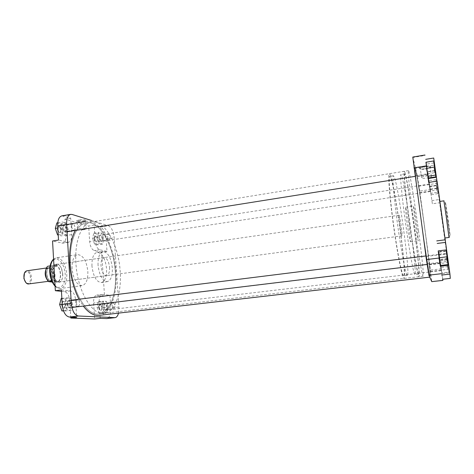 <?xml version="1.0" encoding="UTF-8"?>
<svg xmlns="http://www.w3.org/2000/svg" width="474" height="474" viewBox="0 0 474 474"><rect width="100%" height="100%" fill="white"/><g stroke="black" fill="none" stroke-linecap="round" stroke-linejoin="round"><path stroke-width="0.36" stroke-dasharray="2.37 1.78" d="M439.41 259.314L438.794 254.971L439.41 259.314M438.776 257.897L439.511 262.934L438.776 257.897M67.261 303.757L67.272 303.236C68.534 299.805 69.69 300.238 70.745 304.527C70.164 308.005 69.091 308.313 67.521 305.452L67.261 303.757M71.165 304.533C70.952 302.009 70.182 300.664 68.86 300.498C68.031 300.688 67.539 301.559 67.379 303.117L67.652 305.54C68.149 307.016 68.819 307.75 69.672 307.733C70.632 307.472 71.13 306.405 71.165 304.533M441.087 267.372L440.53 263.485L441.087 267.372M440.536 266.192L441.181 270.636L440.536 266.192M103.889 306.536L103.972 305.375C105.115 303.04 106.04 303.65 106.751 307.211C106.454 310.103 105.643 310.589 104.327 308.657L103.889 306.536M107.13 307.217C106.923 304.948 106.283 303.733 105.204 303.567L104.096 305.209L104.002 306.471L104.487 308.793L105.921 310.126C106.715 309.901 107.118 308.93 107.13 307.217M430.208 188.67L429.616 184.487L430.208 188.67M429.568 186.762L430.256 191.526L429.568 186.762M99.333 237.628L99.38 236.745C100.482 234.464 101.418 235.163 102.194 238.843C101.951 241.402 101.193 241.811 99.913 240.075L99.333 237.628M102.562 238.86C102.325 236.467 101.632 235.181 100.488 234.991L99.499 236.567L99.445 237.533L100.079 240.205L101.519 241.408C102.212 241.201 102.562 240.354 102.562 238.86M427.264 171.304L426.588 166.575L427.264 171.304M426.511 168.981L427.299 174.426L426.511 168.981M62.823 227.816L62.823 227.532C64.014 224.255 65.169 224.824 66.289 229.238C65.839 232.26 64.825 232.521 63.261 230.014L62.823 227.816M66.704 229.256C66.443 226.584 65.608 225.15 64.197 224.954L62.924 227.71L63.403 230.109L65.436 232.017C66.259 231.786 66.686 230.868 66.704 229.256M70.531 263.852C71.835 291.492 86.896 316.377 99.054 313.924C110.11 312.828 116.96 293.347 115.306 271.928C113.849 245.905 99.741 220.274 86.375 222.798C76.527 223.924 69.056 241.728 70.531 263.852C69.056 241.728 76.527 223.924 86.375 222.798C99.741 220.274 113.849 245.905 115.306 271.928C116.96 293.347 110.11 312.828 99.054 313.924C86.896 316.377 71.835 291.492 70.531 263.852M420.302 213.863C424.627 246.006 429.562 276.769 430.06 275.418C430.688 275.524 428.247 254.277 424.917 229.86C420.924 200.306 416.012 169.046 415.319 169.485C414.703 168.999 416.806 188.101 420.302 213.863C424.627 246.006 429.562 276.769 430.06 275.418C430.688 275.524 428.247 254.277 424.917 229.86C420.924 200.306 416.012 169.046 415.319 169.485C414.703 168.999 416.806 188.101 420.302 213.863M424.982 230.08C420.865 199.637 415.799 167.381 415.082 167.82C414.448 167.316 416.61 186.987 420.219 213.573C424.686 246.764 429.776 278.487 430.285 277.083C430.937 277.183 428.407 255.231 424.982 230.08M99.149 315.364C110.578 314.238 117.635 294.111 115.923 272.04C114.418 245.23 99.884 218.781 86.072 221.382M85.587 221.471C81.599 222.33 78.169 225.322 75.295 230.447M79.004 299.23L83.3 306.08M425.356 168.732L430.078 167.369C431.601 166.078 429.882 165.722 424.923 166.297C421.789 166.866 419.988 167.535 419.52 168.294C419.703 169.094 421.653 169.242 425.356 168.732M425.006 166.889C428.964 166.386 430.67 166.611 430.143 167.565L425.403 169.1C422.026 169.562 420.254 169.425 420.088 168.703L420.296 168.424C421.084 167.814 422.66 167.298 425.006 166.889M434.865 169.858L434.22 165.029L434.865 169.858M434.101 168.211L434.711 172.66L434.101 168.211M437.004 187.42L436.43 183.154L437.004 187.42M436.347 186.116L436.874 190.003L436.347 186.116M448.025 266.293L447.492 262.365L448.025 266.293M447.456 265.713L447.948 269.309L447.456 265.713M447.195 258.087L446.609 253.685L447.195 258.087M446.549 257.341L447.106 261.429L446.549 257.341M426.262 176.008C430.226 175.516 431.938 175.718 431.399 176.624C430.582 177.211 429 177.703 426.641 178.1C422.713 178.591 421.007 178.39 421.534 177.483C422.328 176.903 423.904 176.411 426.262 176.008M430.007 268.403L429.444 264.842L430.007 268.403M426.991 260.51L426.345 256.475L426.991 260.51M415.129 172.915L414.424 168.519L415.129 172.915M419.36 190.027L418.755 186.187L419.36 190.027M418.506 230.731C414.566 201.249 409.435 170.107 408.44 170.599C407.599 170.154 409.465 189.233 412.913 214.923C417.167 246.966 422.352 277.604 423.134 276.224C424.017 276.301 421.795 255.083 418.506 230.731M409.127 226.975C407.818 217.009 406.04 206.877 405.637 207.257C405.353 208.027 405.785 212.897 406.941 221.879C408.57 233.694 409.732 240.306 410.431 241.716C410.739 240.958 410.3 236.04 409.127 226.975M416.812 225.944C415.461 215.842 413.749 205.556 413.458 205.923L414.963 220.724C416.332 230.986 418.032 241.136 418.323 240.869L416.812 225.944M442.52 222.484L439.676 201.45L442.52 222.484M440.453 266.264L438.326 250.888M440.376 266.269L438.195 250.9M442.752 279.257L438.918 252.109L442.615 279.269M441.815 272.965L440.014 259.953L441.815 272.965L448.866 272.141L448.925 272.763L447.041 259.094L448.866 272.141M432.365 203.802L427.755 171.683L432.365 203.802L439.605 202.742L450.3 278.392M430.807 193.303L429.071 180.724L430.807 193.303L437.709 192.26L437.881 193.67L435.95 179.652L437.709 192.26M428.662 182.431L429.414 186.738L428.869 182.401M428.271 178.028L426.09 162.215M428.194 178.046L425.954 162.238M441.347 268.823L430.451 270.115L419.727 191.135L430.386 189.511M430.451 270.115L431.773 281.669M412.789 157.06L412.925 157.463L425.036 155.436M428.295 174.918L417.493 176.636L412.925 157.463M417.493 176.636L419.727 191.135M433.716 158.014L439.605 202.742M437.093 181.115L437.597 185.476L436.957 181.139M427.755 171.683L435.215 170.492M439.315 254.135L446.662 253.217M435.843 176.838L433.657 160.97M434.978 170.764L427.388 171.985M433.894 162.896L426.274 164.14M437.881 193.67L431.044 194.701M437.093 188.142L430.303 189.179M436.133 181.181L429.326 182.241M435.95 179.652L429.071 180.724M436.738 185.198L429.811 186.264M448.925 272.763L441.946 273.575M448.054 266.631L441.122 267.46M447.124 259.847L440.162 260.694M447.041 259.094L440.014 259.953M447.918 265.256L440.844 266.104M448.208 265.333L446.087 249.905M447.237 258.508L439.463 259.462M446.188 250.853L438.385 251.836M78.927 219.954L76.498 220.884C77.238 221.69 79.644 221.862 83.702 221.394L85.794 220.819C86.309 219.758 84.022 219.468 78.927 219.954M83.519 221.749C79.816 222.17 77.629 222.016 76.96 221.281L79.17 220.446C83.341 220.007 85.504 220.209 85.646 221.062L83.519 221.749M94.154 238.606C95.073 242.398 96.092 243.067 97.217 240.608L96.643 237.041C95.185 235.122 94.356 235.643 94.154 238.606M97.419 239.311L97.383 240.354L96.512 241.722C95.57 241.604 94.972 240.561 94.717 238.6L95.624 236.188L96.886 237.231L97.419 239.311M57.2 228.912C58.515 233.463 59.771 233.984 60.974 230.477L60.506 227.81C58.723 225.055 57.621 225.423 57.2 228.912M61.116 229.777L60.008 232.39C58.847 232.272 58.118 231.111 57.834 228.912C57.798 227.402 58.172 226.531 58.936 226.299L60.713 227.947L61.116 229.777M61.537 304.693C62.781 309.089 64.043 309.457 65.317 305.807L65.051 303.419C63.261 300.285 62.094 300.712 61.537 304.693M65.477 304.901L64.174 307.899C63.089 307.792 62.42 306.714 62.177 304.658C62.153 302.916 62.592 301.92 63.48 301.66L65.24 303.55L65.477 304.901M98.628 307.377C99.475 311.033 100.488 311.608 101.655 309.095L101.27 305.576C99.777 303.461 98.894 304.059 98.628 307.377M101.904 307.543L101.833 308.852L100.855 310.274C99.967 310.168 99.416 309.19 99.19 307.348C99.155 305.754 99.504 304.841 100.239 304.616L101.501 305.771L101.904 307.543M52.673 272.467C53.041 282.972 62.041 286.183 62.592 276.342L62.627 273.972L61.555 268.9C58.817 260.984 51.974 263.473 52.673 272.467M62.769 273.889L62.74 276.152C62.343 279.595 61.176 281.538 59.238 281.983C56.015 281.675 54.03 278.493 53.278 272.449C53.218 267.774 54.386 265.084 56.791 264.391C58.776 264.291 60.429 265.843 61.75 269.042L62.769 273.889M84.017 229.677C79.863 230.109 77.706 229.926 77.546 229.12L79.668 228.462C83.851 228.024 86.007 228.207 86.15 229.019L84.017 229.677M112.261 305.783C112.486 307.644 113.025 308.627 113.884 308.74C114.601 308.509 114.933 307.596 114.892 305.997C114.667 304.142 114.121 303.159 113.262 303.046C112.551 303.265 112.214 304.184 112.261 305.783M76.355 302.916C76.598 304.983 77.25 306.074 78.311 306.186C79.176 305.926 79.591 304.924 79.561 303.17C79.312 301.108 78.66 300.018 77.6 299.906C76.741 300.161 76.326 301.162 76.355 302.916M107.562 236.627C107.823 238.6 108.41 239.648 109.322 239.779L110.193 237.356C109.938 235.388 109.352 234.334 108.433 234.209L107.562 236.627M71.752 226.667C72.042 228.883 72.753 230.05 73.879 230.18C74.631 229.949 74.981 229.078 74.945 227.556C74.655 225.346 73.944 224.178 72.812 224.048C72.066 224.273 71.71 225.144 71.752 226.667M109.565 267.407C109.719 272.189 108.712 274.92 106.532 275.613C103.628 275.246 101.786 271.963 101.003 265.778C100.867 260.996 101.874 258.277 104.025 257.607C106.952 257.998 108.795 261.263 109.565 267.407M72.042 268.758C71.888 260.516 73.796 255.812 77.76 254.639C83.187 255.267 86.546 260.86 87.844 271.412C88.063 279.654 86.144 284.394 82.073 285.638C76.729 285.064 73.387 279.435 72.042 268.758M75.923 263.082C74.418 240.899 81.765 223.07 91.494 221.968C104.695 219.474 118.684 245.188 120.171 271.264C121.854 292.731 115.129 312.248 104.209 313.326C92.199 315.761 77.268 290.793 75.923 263.082M98.053 265.215C97.845 257.109 99.57 252.577 103.225 251.605C108.06 252.423 111.094 257.868 112.326 267.934C112.605 275.767 110.963 280.324 107.397 281.609C102.52 281.171 99.404 275.708 98.053 265.215M91.956 266.044C91.766 257.874 93.544 253.294 97.288 252.31C102.242 253.128 105.341 258.608 106.579 268.752C106.851 276.644 105.157 281.242 101.501 282.551C96.495 282.119 93.313 276.62 91.956 266.044M100.215 318.338L99.173 302.317C99.066 297.713 100.061 295.083 102.159 294.443L109.944 295.249L110.809 308.011C110.987 314.167 109.654 317.693 106.822 318.587M107.225 312.579L104.162 312.396L102.242 306.642L103.421 301.132L106.478 301.411L108.356 307.105L107.225 312.579L102.094 313.178L99.001 313L97.063 307.265L98.266 301.766L101.365 302.039L103.255 307.709L102.094 313.178M61.377 289.91L70.531 290.918C73.375 291.765 75.088 294.887 75.674 300.285L76.705 317.355M71.23 310.446L67.504 310.227L65.246 303.864L66.775 297.796L70.502 298.134L72.7 304.421L71.23 310.446L63.563 310.997M61.898 215.848L70.727 218.147L71.716 234.63C71.829 239.032 70.774 241.568 68.558 242.244L58.521 240.057M66.763 234.997L63.054 234.055L60.814 227.526L62.349 222.016L66.058 223.064L68.238 229.511L66.763 234.997L61.306 235.856L58.237 235.098M94.142 225.156L100.364 227.022C103.504 228.587 105.429 232.574 106.146 238.985L106.988 251.445L99.641 249.721C97.223 248.672 95.724 245.651 95.156 240.662L94.142 225.156L88.668 226.039L64.962 219.101L65.933 235.542C66.04 239.933 64.968 242.463 62.722 243.138L52.555 240.988M102.651 244.074L99.599 243.298L97.685 237.409L98.87 232.361L101.928 233.226L103.794 239.05L102.651 244.074L97.608 244.833L94.516 244.069L92.596 238.197L93.805 233.155L96.897 234.008L98.776 239.814L97.608 244.833M118.512 313.13L118.956 307.045L114.157 237.764C113.434 231.33 111.532 227.319 108.451 225.737L100.364 227.022M91.535 220.493L108.451 225.737M106.988 251.445L101.626 252.227L104.529 295.924L96.643 295.136C94.51 295.782 93.497 298.401 93.597 302.999L94.616 318.978M61.46 291.35L64.612 291.682C67.486 292.523 69.216 295.634 69.796 301.014L70.75 317.106M101.626 252.227L94.184 250.527C91.737 249.484 90.226 246.474 89.657 241.497L88.668 226.039M70.727 218.147L64.962 219.101M109.944 295.249L104.529 295.924M94.516 244.069L99.599 243.298M92.596 238.197L97.685 237.409M93.805 233.155L98.87 232.361M96.897 234.008L101.928 233.226M98.776 239.814L103.794 239.05M56.862 222.916L60.613 223.959L62.811 230.382L61.306 235.856M58.219 234.82L63.054 234.055M57.828 228.006L60.814 227.526M57.763 222.768L62.349 222.016M60.613 223.959L66.058 223.064M62.811 230.382L68.238 229.511M61.187 298.502L64.962 298.833L67.172 305.102L65.673 311.116M63.457 310.713L67.504 310.227M62.201 304.237L65.246 303.864M61.869 298.413L66.775 297.796M64.962 298.833L70.502 298.134M67.172 305.102L72.7 304.421M99.001 313L104.162 312.396M97.063 307.265L102.242 306.642M98.266 301.766L103.421 301.132M101.365 302.039L106.478 301.411M103.255 307.709L108.356 307.105M24.458 273.071L26.882 271.572C31.248 271.928 31.877 284.169 27.474 283.399L25.768 282.457M28.653 283.997C33.133 283.713 31.971 271.146 27.439 270.802L26.817 270.802M414.661 274.333C413.358 272.751 409.127 249.288 405.466 222.537C401.786 195.774 399.843 174.284 400.957 174.515L401.602 175.676C405.554 186.454 417.505 275.121 414.869 274.493L414.661 274.333M418.459 273.889C417.28 272.289 413.156 248.773 409.483 221.974C405.797 195.164 403.724 173.656 404.713 173.911L405.3 175.084C408.967 185.927 420.983 274.713 418.643 274.049L418.459 273.889M404.956 172.542C408.849 184.19 421.445 277.302 418.998 276.703L418.809 276.549C417.588 274.973 413.251 250.266 409.364 221.962C405.471 193.653 403.291 170.984 404.328 171.268L404.956 172.542M390.25 174.912C395.328 186.294 407.658 278.913 403.955 278.451L403.682 278.309C401.928 276.804 397.141 252.322 393.307 224.214C389.462 196.094 387.815 173.496 389.379 173.685L390.25 174.912M403.338 275.667C401.662 274.132 397.111 250.829 393.491 224.214C389.847 197.587 388.283 176.144 389.77 176.316L390.576 177.442C395.375 188.03 407.142 276.342 403.611 275.821L403.338 275.667M407.101 275.222C405.543 273.676 401.105 250.319 397.467 223.657C393.817 196.983 392.122 175.528 393.485 175.718L394.238 176.855C398.758 187.508 410.591 275.939 407.35 275.376L407.101 275.222M399.274 215.356C400.127 216.819 402.74 236.206 402.029 235.827L401.94 235.738C401.128 234.683 398.427 214.71 399.161 215.22L399.274 215.356M55.464 264.711C61.093 265.256 62.675 281.935 57.111 282.267L54.409 281.206C50.955 276.674 50.268 271.762 52.359 266.459L54.67 264.699L55.464 264.711M50.12 265.92L53.135 265.487L57.467 266.216L52.11 266.981C55.553 270.34 56.086 279.755 52.958 282.184L58.332 281.461L54 280.892C50.777 276.366 50.179 271.602 52.199 266.601L53.135 265.487L55.257 264.883L57.467 266.216C60.879 269.588 61.424 279.026 58.332 281.461L56.234 282.16L54 280.892L51.862 281.183M45.901 269.546L47.921 267.792L48.526 267.798C52.875 268.177 54.077 280.869 49.782 281.129L47.359 279.992M52.288 282.101L52.958 282.184M52.11 266.981L47.732 266.258M447.989 221.53L445.477 202.232L447.669 216.251L450.211 235.791L447.989 221.53M443.883 200.834L448.979 237.462C450.205 237.895 449.867 234.885 447.93 221.601L445.483 204.253C444.979 201.533 444.446 200.395 443.883 200.834M429.373 186.525L437.579 185.263M431.814 200.621L439.232 199.524M430.22 189.535L437.715 188.391M440.056 260.724L447.699 259.793M438.936 252.168L446.461 251.226M438.912 255.077L447.148 254.052M49.889 272.046C49.948 263.414 52.288 259.088 56.91 259.077C61.531 260.824 64.31 265.926 65.24 274.363C65.294 282.7 63.048 287.072 58.521 287.469C53.787 286.018 50.908 280.881 49.889 272.046M55.061 285.656C56.874 287.736 58.729 288.672 60.631 288.453C64.897 287.191 66.953 282.48 66.787 274.322C65.513 263.876 62.035 258.36 56.365 257.785L53.586 259.272M63.409 215.954L72.178 214.485M106.146 238.985L114.157 237.764M118.956 307.045L110.809 308.011M95.156 240.662L89.657 241.497M99.641 249.721L94.184 250.527M67.646 242.202L61.792 243.103M71.716 234.63L65.933 235.542M75.674 300.285L69.796 301.014M70.531 290.918L64.612 291.682M102.591 294.443L97.075 295.136M99.173 302.317L93.597 302.999M48.786 268.112L48.218 268.106C44.129 268.325 45.344 280.561 49.486 280.75L49.977 280.75C54.054 280.507 52.91 268.462 48.786 268.112M45.842 269.795C46.511 268.373 47.406 267.727 48.532 267.869C53.153 268.308 53.918 281.947 49.255 281.064L47.234 279.773M50.463 280.62C46.334 280.424 45.113 268.189 49.195 267.964L49.764 267.97C53.876 268.325 55.025 280.371 50.955 280.62L50.463 280.62M49.989 267.662C45.273 266.548 46.031 280.584 50.724 280.863C55.375 281.752 54.605 268.1 49.989 267.662M438.794 254.971L438.373 254.686M438.326 254.396L425.907 255.948M71.112 300.214L68.86 300.498M439.511 262.934L427.074 264.445M71.9 307.46L69.672 307.733M439.807 262.27L439.481 262.643M440.53 263.485L440.162 263.23M440.121 263.029L105.204 303.567M441.181 270.636L105.921 310.126M441.448 270.091L441.158 270.429M429.616 184.487L429.248 184.244M429.213 184.048L100.488 234.991M430.256 191.526L101.519 241.408M430.522 190.986L430.238 191.33M426.588 166.575L426.179 166.309M426.126 166.036L415.082 167.82M66.627 224.558L64.197 224.954M427.299 174.426L415.135 176.358M67.053 231.762L65.436 232.017M427.589 173.768L427.275 174.148M423.134 276.224L104.209 313.326M430.285 277.083L429.74 277.142M408.44 170.599L91.494 221.968M429.699 167.861L430.078 167.369M434.682 172.435L435.304 172.844M436.856 189.843L437.413 190.21M447.924 269.143L448.493 269.54M447.077 261.186L447.711 261.618M431.399 176.624L430.143 167.565M430.345 271.389L447.948 269.309M427.358 263.822L447.106 261.429M415.443 175.736L434.711 172.66M419.656 192.616L436.874 190.003M405.637 207.257L413.458 205.923M410.431 241.716L418.323 240.869M418.755 186.187L435.973 183.521M414.424 168.519L433.698 165.385M426.345 256.475L446.075 254.017M429.444 264.842L447.029 262.714M429.414 186.738L437.597 185.476M438.918 252.109L446.455 251.167M421.534 177.483L420.296 168.424M446.111 254.26L446.609 253.685M447.053 262.88L447.492 262.365M435.997 183.681L436.43 183.154M433.734 165.61L434.22 165.029M420.088 168.703L419.52 168.294M76.96 221.281L76.498 220.884M77.546 229.12L77.055 221.127M53.574 259.1L56.365 257.785L77.76 254.639M113.884 308.74L100.855 310.274M78.311 306.186L64.174 307.899M109.322 239.779L96.512 241.722M73.879 230.18L60.008 232.39M106.532 275.613L59.238 281.983M103.225 251.605L97.288 252.31M107.397 281.609L101.501 282.551M82.073 285.638L60.631 288.453C58.699 288.666 56.856 287.902 55.091 286.154M104.025 257.607L56.791 264.391M72.812 224.048L58.936 226.299M108.433 234.209L95.624 236.188M77.6 299.906L63.48 301.66M113.262 303.046L100.239 304.616M68.558 242.244L62.722 243.138M102.159 294.443L96.643 295.136M86.15 229.019L85.646 221.062M85.421 221.222L85.794 220.819M48.745 268.112L49.195 267.964C45.297 268.077 46.517 280.49 50.499 280.614L49.977 280.75C53.87 280.614 52.727 268.403 48.745 268.112M404.713 173.911L400.957 174.515M418.998 276.703L403.955 278.451M393.485 175.718L389.77 176.316M402.029 235.827L57.111 282.267M49.782 281.129L48.301 281.331M47.921 267.792L46.446 268.006M399.161 215.22L54.67 264.699M407.35 275.376L403.611 275.821M404.328 171.268L389.379 173.685M418.643 274.049L414.869 274.493"/><path stroke-width="0.71" d="M66.627 224.558L85.587 221.471M75.295 230.447C70.928 238.724 69.074 249.81 69.737 263.71C70.667 277.166 73.754 289.004 79.004 299.23M83.3 306.08C88.555 312.822 93.84 315.921 99.149 315.364L429.74 277.142M438.326 250.888L440.453 266.264M440.21 265.499L440.376 266.269L448.208 265.333L448.137 264.551L440.21 265.499L439.108 257.755L438.195 250.9L446.087 249.905L448.137 264.551M441.667 275.05L449.95 274.091L450.3 278.392L442.615 279.269L442.876 280.407L442.752 279.257M426.09 162.215L428.662 182.431L437.093 181.115L449.95 274.091M428.869 182.401L428.271 178.028M427.892 176.287L428.194 178.046L435.843 176.838L435.63 175.066L427.892 176.287L426.766 168.323L425.954 162.238L433.657 160.97L435.63 175.066M442.876 280.407L431.749 281.639L428.857 275.163L426.399 259.592L412.789 157.06L424.959 155.022M436.957 181.139L433.716 158.014L425.693 159.347M436.738 240.911L445.305 239.797M434.528 167.067L426.766 168.323M447.065 256.778L439.108 257.755M70.804 318.042L76.705 317.355L69.346 317.047C65.436 316.152 63.06 311.957 62.213 304.456L71.296 303.342C72.149 310.873 74.495 315.091 78.334 315.998L115.087 317.645L106.822 318.587L100.215 318.338L94.616 318.978L70.804 318.042L70.75 317.106M62.213 304.456L61.377 289.91L55.345 290.698L61.46 291.35M55.345 290.698L52.555 240.988L58.521 240.057L57.71 225.902C57.591 220.066 58.989 216.713 61.898 215.848L70.697 214.372C67.847 215.232 66.484 218.591 66.621 224.451L57.71 225.902M71.296 303.342L66.621 224.451M115.087 317.645C116.651 317.379 117.795 315.874 118.512 313.13M70.697 214.372L72.178 214.485L91.535 220.493M58.237 235.098L57.55 234.926L55.304 228.415L56.862 222.916L57.763 222.768M57.55 234.926L58.219 234.82M55.304 228.415L57.828 228.006M63.563 310.997L61.898 310.903L59.629 304.551L61.187 298.502L61.869 298.413M61.898 310.903L63.457 310.713M59.629 304.551L62.201 304.237M46.446 268.006L26.817 270.802C24.772 271.401 23.807 273.557 23.931 277.272L24.109 278.564C24.867 281.763 26.2 283.576 28.108 284.003L48.301 281.331M25.768 282.457L23.896 278.522L24.458 273.071M47.359 279.992C45.095 276.757 44.609 273.279 45.901 269.546M51.862 281.183L48.579 281.627L52.288 282.101M48.579 281.627C45.024 278.333 44.497 268.539 47.732 266.258L50.12 265.92M445.05 237.978L448.979 237.462L446.212 216.233L443.883 200.834L439.937 201.414M426.375 165.864L413.992 167.879M426.399 259.592L439.096 258.022M441.365 273.705L428.857 275.163M431.749 281.639L442.864 280.371M428.336 178.514L436.406 177.246M437.229 243.452L445.566 242.374M53.586 259.272C51.162 261.915 50.054 266.092 50.262 271.815C50.688 277.574 52.288 282.19 55.061 285.656M106.454 318.599L114.72 317.657M78.334 315.998L69.346 317.047M47.234 279.773C45.16 276.674 44.698 273.344 45.842 269.795M425.907 255.948L71.112 300.214M427.074 264.445L71.9 307.46M415.135 176.358L67.053 231.762M55.091 286.154C51.962 282.735 50.173 277.995 49.729 271.946C49.509 266.05 50.789 261.772 53.574 259.1"/></g></svg>
